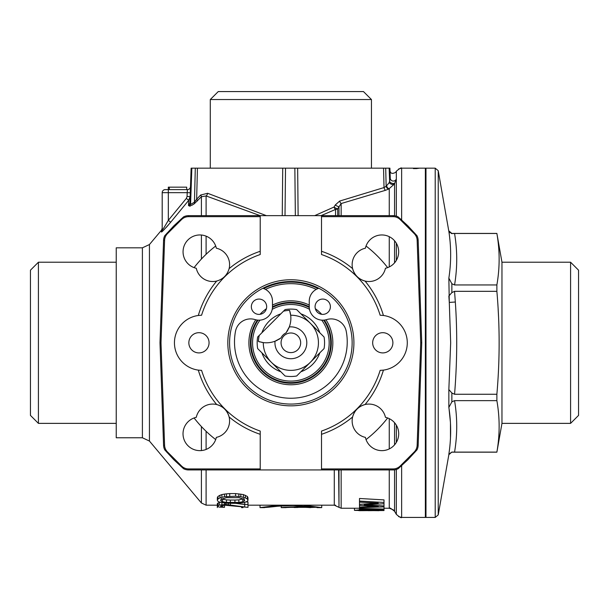<?xml version="1.0" encoding="UTF-8"?>
<svg xmlns="http://www.w3.org/2000/svg" width="609" height="609" viewBox="0 0 609 609"><rect width="100%" height="100%" fill="white"/><g stroke="black" fill="none" stroke-linecap="round" stroke-linejoin="round"><path stroke-width="0.91" d="M259.236 335.43A32.475 32.475 0 0 0 258.422 341.474L263.294 342.608A27.572 27.572 0 0 0 271.37 362.294L285.073 375.997A33.701 33.701 0 0 0 296.659 375.997L310.362 362.294A27.572 27.572 0 0 0 310.362 323.303L324.064 336.998A33.701 33.701 0 0 1 324.064 348.592L310.362 362.294A27.572 27.572 0 0 1 271.37 362.294L257.668 348.592A33.701 33.701 0 0 1 257.668 336.998L285.073 309.6A33.701 33.701 0 0 1 296.659 309.6L310.362 323.303A27.572 27.572 0 0 0 290.676 315.226A24.512 24.512 0 0 0 289.541 310.346L290.676 315.226A24.512 24.512 0 0 1 289.29 326.942A15.933 15.933 0 0 1 306.791 342.266A15.933 15.933 0 0 1 290.341 358.716A15.933 15.933 0 0 1 275.017 341.215L280.939 337.987A11.031 11.031 0 0 1 286.055 332.872L289.29 326.942A24.512 24.512 0 0 1 288.369 329.073M281.061 342.798A9.805 9.805 0 0 1 289.892 333.039A9.805 9.805 0 0 1 300.648 342.151A9.805 9.805 0 0 1 291.193 352.596A9.805 9.805 0 0 1 281.061 342.798M286.519 332.217A24.512 24.512 0 0 0 286.984 331.524M287.067 331.395A24.512 24.512 0 0 0 287.387 330.877M287.44 330.786A24.512 24.512 0 0 0 287.905 329.971M277.453 340.142A24.512 24.512 0 0 1 261.634 342.334M258.422 341.474A24.512 24.512 0 0 0 260.005 341.961M278.473 339.594A24.512 24.512 0 0 0 280.193 338.513M300.922 313.856A30.64 30.64 0 0 1 319.809 332.742M283.497 311.169A32.475 32.475 0 0 1 289.541 310.346M261.923 332.742A30.64 30.64 0 0 1 280.81 313.856M280.81 371.734A30.64 30.64 0 0 1 261.923 352.855M319.809 352.855A30.64 30.64 0 0 1 300.922 371.734M323.63 320.151A39.829 39.829 0 0 1 279.006 380.815A39.829 39.829 0 0 1 258.102 320.151M272.459 307.476A39.829 39.829 0 0 1 309.273 307.476M251.342 306.723A7.658 7.658 0 0 0 262.837 313.361A7.658 7.658 0 0 0 262.837 300.092A7.658 7.658 0 0 0 251.342 306.723M330.39 306.723A7.658 7.658 0 0 1 318.903 313.361A7.658 7.658 0 0 1 318.903 300.092A7.658 7.658 0 0 1 330.39 306.723M262.867 288.293A13.482 13.482 0 0 1 272.482 301.211L272.482 306.7A13.482 13.482 0 0 1 255.042 319.58A15.316 15.316 0 0 0 235.485 331.365A56.371 56.371 0 0 0 290.866 398.248A56.371 56.371 0 0 0 346.247 331.365A15.316 15.316 0 0 0 326.698 319.58A13.482 13.482 0 0 1 309.25 306.7L309.25 301.211A13.482 13.482 0 0 1 318.865 288.293M372.67 342.798A10.109 10.109 0 0 0 382.779 352.908A10.109 10.109 0 0 0 392.889 342.798A10.109 10.109 0 0 0 382.779 332.689A10.109 10.109 0 0 0 372.67 342.798M209.062 342.798A10.109 10.109 0 0 0 198.953 332.689A10.109 10.109 0 0 0 188.843 342.798A10.109 10.109 0 0 0 198.953 352.908A10.109 10.109 0 0 0 209.062 342.798M356.958 409.126A16.854 16.854 0 0 0 352.611 416.967A96.504 96.504 0 0 1 321.506 434.308L321.506 469.942L393.125 469.942A11.031 11.031 0 0 0 398.172 468.717L407.847 459.78L416.982 449.876A11.031 11.031 0 0 0 418.162 445.278L421.74 342.798L420.728 342.798L417.15 240.349A10.018 10.018 0 0 0 414.227 233.612L400.204 219.598A10.018 10.018 0 0 0 393.125 216.659L321.506 216.659L321.506 215.655L188.607 215.655A11.031 11.031 0 0 0 183.56 216.88L173.885 225.81L164.75 235.713A11.031 11.031 0 0 0 163.57 240.311L159.992 342.798L163.57 445.278A11.031 11.031 0 0 0 164.75 449.876L173.885 459.78L183.56 468.717A11.031 11.031 0 0 0 188.607 469.942L260.226 469.942L260.226 434.308A96.504 96.504 0 0 1 229.121 416.967A16.854 16.854 0 0 1 216.34 437.384A16.854 16.854 0 0 1 183.065 434.993A16.854 16.854 0 0 1 196.281 417.325A16.854 16.854 0 0 1 216.697 404.543A96.504 96.504 0 0 1 198.306 370.12L201.579 370.363A93.443 93.443 0 0 0 260.226 431.073L260.226 434.308L260.226 431.073M321.506 468.93L393.125 468.93A10.018 10.018 0 0 0 400.204 465.999L414.227 451.977A10.018 10.018 0 0 0 417.15 445.248L420.728 342.798M421.74 342.798L418.162 240.311A11.031 11.031 0 0 0 416.982 235.713L407.847 225.81L398.172 216.88A11.031 11.031 0 0 0 393.125 215.655L321.506 215.655M216.697 281.053C223.107 279.211 227.248 275.07 229.121 268.63A96.504 96.504 0 0 1 260.226 251.281L260.226 254.516A93.443 93.443 0 0 0 201.579 315.226L198.306 315.477A96.504 96.504 0 0 1 216.697 281.053A16.854 16.854 0 0 1 196.281 268.264A16.854 16.854 0 0 1 198.671 234.998A16.854 16.854 0 0 1 216.34 248.206A16.854 16.854 0 0 1 229.121 268.63M198.306 315.477A27.572 27.572 0 0 0 198.306 370.12M159.992 342.798L161.004 342.798L164.582 445.248A10.018 10.018 0 0 0 167.505 451.977L181.528 465.999A10.018 10.018 0 0 0 188.607 468.93L260.226 468.93M260.226 215.655L260.226 216.659L188.607 216.659A10.018 10.018 0 0 0 181.528 219.598L167.505 233.612A10.018 10.018 0 0 0 164.582 240.349L161.004 342.798M260.226 216.659L260.226 254.516M321.506 216.659L321.506 254.516A93.443 93.443 0 0 1 380.153 315.226L383.426 315.477A96.504 96.504 0 0 0 365.035 281.053A16.854 16.854 0 0 0 385.451 268.264A16.854 16.854 0 0 0 383.069 234.998A16.854 16.854 0 0 0 365.4 248.206A16.854 16.854 0 0 0 354.674 273.563M321.506 254.516L321.506 251.281A96.504 96.504 0 0 1 352.611 268.63C354.453 275.04 358.594 279.181 365.035 281.053A16.854 16.854 0 0 1 355.565 274.849M387.651 267.625A122.546 122.546 0 0 0 366.039 246.013M354.925 273.951A16.854 16.854 0 0 0 355.313 274.507M298.121 215.655L297.656 168.168L385.703 168.168L386.152 186.301L384.028 187.564A3.06 1.5 -103.6 0 0 385.543 190.282L341.154 203.543L337.721 208.712L337.721 215.655M390.308 178.627A3.06 2.938 -2 0 1 390.27 178.231L389.235 182.578L386.152 186.301A3.06 2.466 -122.7 0 0 388.732 189.041L385.543 190.282M394.959 182.898A3.06 1.819 -158.4 0 1 392.272 183.347A3.06 1.819 -158.4 0 1 389.623 181.558L389.151 168.168L389.92 168.168L390.27 178.231A3.06 2.938 178 0 0 395.979 179.586C395.637 169.835 395.637 169.835 395.979 179.586L394.556 183.91L388.732 189.041M173.748 218.502L188.699 200.331L190.13 196.6L190.267 192.779L187.199 192.672L187.42 189.612L168.32 189.612L168.32 187.161L186.697 187.161L186.697 189.612M142.399 437.772L116.235 437.772L116.235 247.817L142.399 247.817L142.399 437.772L149.441 441.053L149.441 244.536L161.476 230.202L162.192 228.23L162.192 192.672A3.06 3.06 0 0 1 165.252 189.612L168.32 189.612L168.32 187.161M164.171 227.401L168.32 220.344L186.354 198.389L187.07 196.494L187.199 192.672L162.192 192.672A3.06 3.06 0 0 1 165.252 189.612L168.32 189.612L168.32 220.344L169.637 218.73M163.981 227.69L163.44 228.482L163.981 227.69M170.748 222.163L188.699 200.331L170.665 222.262C163.935 230.042 160.875 233.171 161.476 231.656L161.476 231.656A3.06 3.022 180 0 0 162.192 229.715C162.192 227.743 162.192 227.743 162.192 229.715L162.192 229.707C161.865 231.131 163.905 228.01 168.32 220.344L170.665 222.262L166.082 227.583M162.436 229.715L162.862 229.25M175.94 211.041L177.874 208.689M190.48 186.697L191.013 171.327M298.136 507.464L294.193 507.51M306.022 507.358L290.866 507.327M295.936 505.607C324.171 507.929 323.272 507.906 293.241 505.546C264.352 506.368 253.382 509.193 281.229 505.813L281.229 507.624L285.88 507.624C285.126 507.419 303.746 506.84 308.961 507.525C315.371 507.967 300.975 506.757 291.285 507.312M295.936 506.772L310.849 507.244C301.562 506.079 280.399 507.404 281.229 507.624M277.141 506.109L267.397 507.213M317.076 507.624L321.719 507.624L303.115 505.173M278.991 505.173L260.035 507.617M315.043 507.305L309.41 507.556M241.537 507.624L242.991 507.624M244.064 498.649L238.85 499.882L238.85 502.417L226.464 502.417L222.551 501.74L221.25 501.199L221.25 499.22L220.595 500.248L221.25 501.199M242.763 499.197L242.763 501.74L238.85 502.417M221.25 499.22L226.464 497.667L238.85 497.667L244.064 499.22L244.064 501.199L242.763 501.74M244.064 499.22L244.711 500.248L244.064 501.199M221.25 498.649L222.551 499.197L222.551 501.74M222.551 499.197L226.464 499.882L226.464 502.417M226.464 499.882L230.377 500.05L230.377 502.577M230.377 500.05L234.937 500.05L234.937 502.577M238.85 499.882L234.937 500.05M226.464 503.201L235.592 503.354L243.41 502.737L247.323 501.382L247.977 500.248L247.323 499.007L245.366 497.896L240.806 496.716L235.592 496.221L224.508 496.716L219.948 497.896L217.992 499.007L217.337 500.248L217.992 501.382L219.948 502.25L226.464 503.201M229.722 496.221L229.722 493.579L235.592 493.579L243.41 494.577L247.323 496.419L247.977 497.675L247.977 500.248M247.323 496.419L247.323 499.007M245.366 495.292L245.366 497.896M243.41 494.577L243.41 497.195M240.806 494.082L240.806 496.716M238.85 493.838L238.85 496.464M235.592 493.579L235.592 496.221M229.722 493.579L226.464 493.838L226.464 496.464M226.464 493.838L224.508 494.082L224.508 496.716M224.508 494.082L221.897 494.577L221.897 497.195M221.897 494.577L219.948 495.292L219.948 497.896M219.948 495.292L217.992 496.419L217.992 499.007M217.992 496.419L217.337 497.675L217.337 500.248M244.711 502.417L244.711 504.458L247.977 504.458L247.977 507.366L224.508 505.173L220.595 506.155L221.25 506.825L224.508 507.335L219.293 507.107L217.337 506.399L217.337 507.571M244.711 504.458L244.711 507L225.81 504.458L219.293 505.059L217.337 506.399M221.25 505.698L221.25 506.825M222.551 505.386L222.551 507M246.051 501.953L247.977 501.953L247.977 504.458M230.377 503.354L230.377 504.823M244.711 504.541L235.744 503.346M228.421 503.293L228.421 504.579M225.81 503.156L225.81 504.458M224.508 503.049L224.508 504.458M221.897 502.737L221.897 504.579M220.397 502.364L219.293 502.57L219.293 505.059M219.293 502.57L217.992 503.011L217.992 505.493M217.992 503.011L217.337 503.597L217.337 506.071M224.508 505.173L224.508 507.107M384.005 502.471L384.005 499.89L359.493 498.482L359.493 501.085L384.005 502.471L384.005 503.742L364.19 504.899L384.005 505.942L384.005 506.886L359.493 507.716L359.493 508.446L384.005 509.063L384.005 509.588L364.19 510.007L384.005 510.548L362.667 510.654M359.493 501.085L359.493 502.136L378.265 503.118L359.493 504.336L359.493 505.44L378.265 506.429L359.493 507.099L359.493 507.716M384.005 503.742L384.005 505.942M359.493 502.136L359.493 504.336M359.493 505.44L359.493 507.099M359.493 508.446L359.493 508.918L378.265 509.337L359.493 509.809L378.265 510.449L359.493 510.662M359.493 510.182L359.493 510.586M384.005 509.588L384.005 510.327M384.005 506.886L384.005 509.063M359.493 508.918L359.493 509.809M449.069 408.982L450.409 422.197L449.069 408.982M450.462 423.034L450.477 438.214M449.587 448.65L449.518 449.221L449.587 448.65M448.848 407.459L451.863 401.856L454.558 400.638C457.443 417.797 457.443 434.955 454.558 452.106L451.863 452.053L448.848 454.702L448.848 454.223C451.254 438.526 451.254 422.935 448.848 407.459L448.848 389.562L451.863 392.995L454.558 394.267L496.875 394.267C499.882 359.957 499.882 325.64 496.875 291.323L454.558 291.323L455.326 302.018C457.405 331.859 457.153 362.614 454.558 394.267M452.457 452.076L453.362 452.099L452.457 452.076M448.848 389.562L450.668 342.798L449.29 302.414L455.326 302.018M449.054 298.958L449.282 302.3L449.054 298.958M449.625 237.274L449.891 239.779L449.625 237.274M451.779 233.544L451.254 233.513M449.655 232.775L449.282 232.364M448.848 296.035L451.863 292.602L448.848 296.035L449.29 302.414L448.848 278.13L451.863 283.741L454.558 284.951C457.443 267.8 457.443 250.642 454.558 233.483L496.875 233.483C499.882 250.642 499.882 267.8 496.875 284.951L496.875 291.323M570.587 423.369L570.587 262.22L578.55 270.183L578.55 415.407L570.587 423.369L501.961 423.369L496.875 452.106C499.882 434.955 499.882 417.797 496.875 400.638L454.558 400.638M451.863 452.175L496.875 452.175L501.961 423.369L501.961 262.22L496.875 233.483M498.154 309.296L498.527 316.452M451.855 233.544L448.848 231.367L438.229 170.695L435.214 168.168L435.214 517.429L438.229 514.894L438.229 170.695L435.214 168.168L425.98 168.168L425.98 517.429L435.214 517.429L438.229 514.894L448.848 454.702M448.848 278.13C451.254 262.654 451.254 247.071 448.848 231.367M570.587 262.22L501.961 262.22L496.875 233.422L451.863 233.422L448.848 230.887L451.863 233.544L454.558 233.483M454.558 284.951L496.875 284.951M451.863 283.741L451.863 292.602L454.558 291.323M448.848 454.223L451.863 452.053M454.558 452.106L496.875 452.106M496.875 394.267L496.875 400.638M413.412 168.594L413.412 168.168L416.48 168.168L416.48 168.594L413.412 168.594M416.48 168.168L419.54 168.168L416.48 168.594M419.54 168.168L425.364 168.168L425.364 517.429L401.636 517.429L401.636 465.687M365.21 510.646L360.094 510.677M359.493 510.152L357.552 510.388L359.493 510.677M378.996 510.578L368.27 510.677M354.484 508.241L354.484 510.388L359.493 509.855M354.484 510.388L378.996 510.692M210.288 99.533L371.444 99.533L371.444 168.168L371.444 99.533L363.474 91.571L218.258 91.571L210.288 99.533L210.288 168.168M30.45 415.407L30.45 270.183L38.413 262.22L38.413 423.369L30.45 415.407M116.235 423.369L38.413 423.369M164.491 229.281L163.303 230.446M162.458 231.199L161.88 231.633M266.369 215.655L207.646 193.281L200.605 195.04A3.06 1.066 -136.8 0 1 201.404 196.722L194.195 203.848L191.378 205.537M192.695 204.761L193.335 204.38M390.186 179.038L390.27 178.285M200.605 195.04L196.646 199.25A3.06 1.066 -136.8 0 1 197.453 200.94M285.012 215.655L285.522 168.168L197.43 168.168L196.646 199.25L194.454 202.15A3.06 2.451 -121.6 0 1 194.195 203.848M197.43 168.168L195.299 168.168L194.454 202.15L190.48 204.533A3.06 2.611 -118.9 0 1 190.122 206.253L188.508 205.598L189.909 203.063L190.617 203.063L190.48 204.533L188.508 205.598L188.699 200.331L173.717 218.54M169.34 189.612L169.34 187.161M162.192 192.672A3.06 3.06 0 0 1 165.252 189.612A3.06 3.06 0 0 0 162.192 192.672M188.615 202.69L188.676 200.985M168.168 225.231L167.041 226.525M190.267 192.779L190.29 192.056M187.07 196.494L190.13 196.6L190.084 197.902M191.066 190.373L191.401 180.858M190.328 190.899L190.381 189.369L190.328 190.899M190.434 187.93L190.465 187.047M385.703 168.168L389.151 168.168M207.646 193.281A3.06 1.522 -74.3 0 1 206.101 195.946L201.404 196.722L201.404 215.655M314.663 215.655L334.044 207.037A3.06 1.454 -112 0 0 335.551 209.443L320.989 215.655M260.142 215.655L206.101 195.946L206.101 215.655M383.548 168.168L384.028 187.564L339.647 201.077L335.315 204.944A3.06 0.959 -148.6 0 0 338.992 206.634L338.992 215.655M339.647 201.077A3.06 1.469 -110.5 0 0 341.154 203.543L341.154 215.655M335.315 204.944L334.044 207.037A3.06 0.952 -148.9 0 0 337.721 208.712A3.06 2.52 0 0 1 335.551 209.443L335.551 215.655M295.35 215.655L294.855 168.168L297.656 168.168M285.522 168.168L294.855 168.168M195.299 168.168L191.85 168.168L190.617 203.063M191.85 168.168L191.127 168.168L189.909 203.063M366.039 439.584A122.546 122.546 0 0 0 387.651 417.964M321.506 431.073L321.506 434.308L321.506 431.073A93.443 93.443 0 0 0 380.153 370.363L383.426 370.12A96.504 96.504 0 0 1 365.035 404.543A16.854 16.854 0 0 0 360.102 406.606M359.713 406.858A16.854 16.854 0 0 0 359.158 407.238M358.808 407.497A16.854 16.854 0 0 0 357.818 408.304M385.451 417.325A16.854 16.854 0 0 1 383.069 450.599A16.854 16.854 0 0 1 365.4 437.384A16.854 16.854 0 0 1 352.611 416.967C354.484 410.519 358.625 406.378 365.035 404.543A16.854 16.854 0 0 1 385.451 417.325M383.426 370.12A27.572 27.572 0 0 0 383.426 315.477M321.506 469.942L260.226 469.942M194.081 417.964A122.546 122.546 0 0 0 215.7 439.584M215.7 246.013A122.546 122.546 0 0 0 194.081 267.625M226.167 410.74A16.854 16.854 0 0 0 216.697 404.543C223.138 406.416 227.279 410.557 229.121 416.967A16.854 16.854 0 0 0 227.058 412.034M226.807 411.646A16.854 16.854 0 0 0 226.426 411.083M353.913 342.798A63.047 63.047 0 0 0 259.343 288.202A63.047 63.047 0 0 0 259.343 397.395A63.047 63.047 0 0 0 353.913 342.798M352.139 342.798A61.273 61.273 0 0 1 260.226 395.865A61.273 61.273 0 0 1 260.226 289.732A61.273 61.273 0 0 1 352.139 342.798M255.765 319.786A41.975 41.975 0 0 0 302.879 383.015A41.975 41.975 0 0 0 325.967 319.786M321.697 314.313A41.975 41.975 0 0 0 315.325 308.687M309.25 305.063A41.975 41.975 0 0 0 272.482 305.063M266.407 308.687A41.975 41.975 0 0 0 260.035 314.313M257.409 320.083A40.438 40.438 0 0 0 302.749 381.455A40.438 40.438 0 0 0 324.323 320.083M309.25 306.776A40.438 40.438 0 0 0 272.482 306.776M318.05 288.567A60.664 60.664 0 0 0 263.682 288.567M316.246 289.389A59.126 59.126 0 0 0 265.486 289.389M321.742 320.144A38.298 38.298 0 0 1 278.945 379.194A38.298 38.298 0 0 1 259.99 320.144M272.223 309.342A38.298 38.298 0 0 1 309.509 309.342M393.125 468.93L393.125 469.942M400.204 465.999L400.714 466.502M414.227 451.977L414.721 452.479M417.15 445.248L418.162 445.278M393.125 216.659L393.125 215.655M400.204 219.598L400.714 219.088M414.227 233.612L414.721 233.118M417.15 240.349L418.162 240.311M188.607 216.659L188.607 215.655A11.031 11.031 0 0 0 183.56 216.88M164.75 235.713A11.031 11.031 0 0 0 163.57 240.311L164.582 240.349M164.582 445.248L163.57 445.278A11.031 11.031 0 0 0 164.75 449.876M183.56 468.717A11.031 11.031 0 0 0 188.607 469.942L188.607 468.93M181.528 465.999L181.018 466.502M167.505 451.977L167.011 452.479M167.505 233.612L167.011 233.118M181.528 219.598L181.018 219.088M386.654 185.966A3.06 2.482 -122.8 0 0 389.25 188.714L389.25 215.655M190.48 186.651L190.48 186.651A3.06 3.06 2 0 1 190.48 186.658A3.06 3.06 0 0 1 190.48 186.658A3.06 3.06 2 0 1 190.48 186.658A3.06 3.06 0 0 1 187.42 189.612M247.977 505.173L334.288 505.173L338.992 507.343L338.619 469.942M341.154 469.942L341.154 508.241L338.992 507.343L338.992 469.942M451.863 401.856L451.863 392.995M401.636 219.91L401.636 168.168L413.412 168.168M335.551 505.173L334.288 505.173L334.288 469.942M398.56 516.599L401.636 517.429C401.468 518.236 399.702 517.216 396.33 514.361L396.33 469.463M396.33 442.423L396.33 425.151M396.33 260.439L396.33 243.166M396.33 216.126L396.33 171.22M394.556 422.715L394.556 444.867M394.556 469.844L394.556 511.301C395.195 510.776 393.429 509.756 389.25 508.241L389.25 469.942M389.25 448.932L389.25 418.649M206.101 431.301L206.101 449.45M206.101 469.942L206.101 505.173L217.337 505.173M149.441 441.053L201.404 502.988L206.101 505.173L201.404 502.988L201.404 469.942M201.404 450.569L201.404 426.551M389.235 182.578A3.06 1.797 -158.4 0 0 391.884 184.344A3.06 1.797 -158.4 0 0 394.556 183.91L394.556 215.746M394.556 240.73L394.556 262.875M161.758 229.806L161.476 231.656M188.699 200.331L186.354 198.389M201.404 259.038L201.404 235.021M389.25 266.948L389.25 236.665M206.101 236.147L206.101 254.288M282.728 168.168L282.241 215.655M260.035 507.624L264.649 507.624M321.719 507.624L321.719 505.173M260.02 507.617L260.02 505.166M425.98 180.728L425.364 180.728M425.98 504.869L425.364 504.869M398.56 168.99L401.636 168.168C401.468 167.361 399.702 168.381 396.33 171.228L395.721 172.271C392.462 174.113 390.559 173.641 390.011 170.847L390.011 170.901M384.005 508.241L389.25 508.241C389.326 507.411 391.092 508.431 394.556 511.301L396.33 514.361M338.992 507.343L341.154 508.241L359.493 508.241M116.235 262.22L38.413 262.22M149.441 244.536L142.399 247.817M161.476 230.202L162.192 228.23L162.192 229.715M190.335 190.845L190.389 189.155M190.434 187.854L190.465 186.978"/></g></svg>
